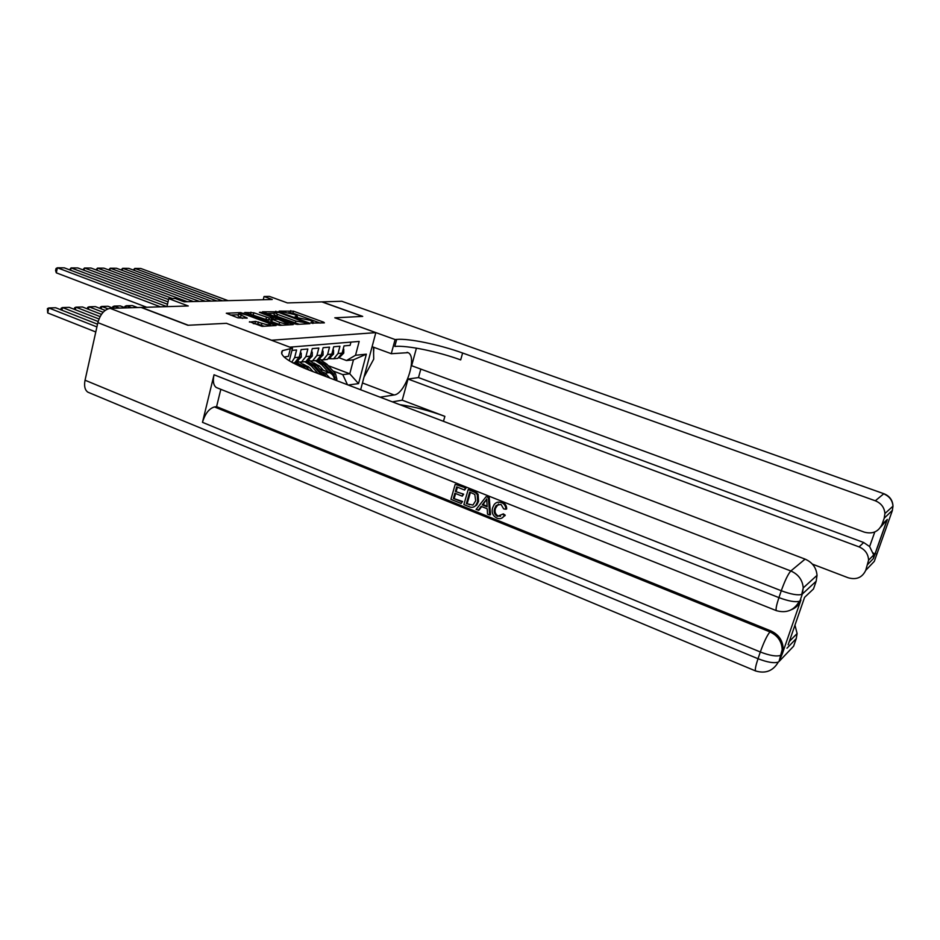 <?xml version="1.0" encoding="UTF-8"?>
<svg xmlns="http://www.w3.org/2000/svg" width="940" height="940" viewBox="0 0 940 940"><rect width="100%" height="100%" fill="white"/><g stroke="black" fill="none" stroke-linecap="round" stroke-linejoin="round"><path stroke-width="1.41" d="M311.493 323.078L324.382 322.866L323.713 322.185L293.456 311.175L279.239 311.105L294.584 314.595L297.498 316.51L294.96 316.851L295.595 317.274L310.329 320.352L313.314 322.303L310.835 322.643L311.493 323.078M249.511 321.68L262.096 326.368L276.101 325.522L240.722 312.597L226.293 313.243L237.938 317.861L247.255 318.108L238.631 313.866C240.17 313.396 243.072 313.854 247.338 315.241L268.123 322.949L270.614 324.664C269.075 325.134 266.185 324.664 261.919 323.278L255.48 321.374L249.405 322.091M226.552 323.36L271.566 340.233L375.836 332.631L334.805 317.802L362.417 316.404L321.832 301.881L287.452 302.927L269.38 296.394L264.046 296.511L272.259 299.496L184.123 301.799L175.334 298.521L168.777 298.662L166.921 306.628L64.296 267.841L57.387 267.783L56.306 272.835L146.71 307.251M226.564 323.313L188.294 325.252L141.505 307.415L188.27 305.97L168.777 298.662M294.467 323.806L297.299 324.382L309.93 323.677L309.26 322.984L278.628 311.774L262.542 311.786L294.467 323.806M293.209 324.617L280.061 325.357L277.159 324.77L244.776 312.503L253.812 312.773L269.287 318.026L273.352 317.767L259.381 312.339L260.956 312.28L293.209 324.617M350.949 342.113L350.091 345.356L344.028 345.885L342.137 353.123L337.789 358.375L333.923 358.68M328.683 358.739L333.677 358.786L338.036 353.511L339.939 346.237L333.712 346.766L331.808 354.11L327.426 359.421L323.489 359.726M318.108 359.785L323.207 359.856L327.602 354.509L329.517 347.13L323.137 347.683L321.221 355.12L316.804 360.502L312.785 360.796M307.251 360.843L312.468 360.937L316.897 355.531L318.825 348.059L312.28 348.623L310.341 356.154L305.888 361.606L301.799 361.9M296.112 361.935L301.446 362.053L305.911 356.577L307.85 349.01L301.129 349.586L299.179 357.212L294.69 362.746L293.351 363.134M291.729 362.253L294.631 357.647L296.582 349.986L291.952 350.385M319.623 374.132L309.178 370.113M375.836 332.631L360.643 389.759M347.506 384.754L342.783 374.637L349.774 373.791L353.464 359.809L346.484 360.537L355.531 355.261L359.174 341.431L289.826 347.154M355.531 355.261L366.341 354.18L358.539 383.614L348.188 385.024M329.893 378.045L325.264 373.11L322.62 372.099M308.649 366.788L304.807 365.331M334.534 379.819C334.029 376.294 332.313 373.897 329.399 372.616L319.835 368.985M342.783 374.637L332.924 370.912M319.248 365.731L315.605 364.356M328.201 365.648L349.774 373.791L358.539 383.614M338.988 357.729L346.484 360.537M264.046 296.511L263.247 299.731M353.464 359.809L366.341 354.18M320.258 323.09L292.951 313.137L288.615 312.644M274.28 313.243L266.631 313.561M306.358 322.855L278.969 312.515L274.492 312.409L277.382 314.312L295.877 321.104L306.358 322.855L306.099 323.889M274.433 312.656L273.987 314.418L276.877 316.334L277.382 314.312M299.226 324.277L276.877 316.334M248.924 314.312L250.439 314.242L250.945 312.186M271.166 319.964L265.914 319.494L250.439 314.242M287.875 324.429L289.015 324.852M279.615 322.303C283.762 323.666 286.583 324.112 288.063 323.677L278.322 319.318L271.413 318.989L279.615 322.303L279.098 324.37L281.965 325.252M271.39 319.083L270.896 321.057L271.813 321.68L272.33 319.612M279.098 324.37L271.813 321.68M264.199 326.251L257.901 324.089L253.248 323.583M238.572 314.089L238.114 315.957L240.523 317.614L241.04 315.511M242.614 318.39L240.523 317.614M238.408 314.747L230.476 315.088M271.578 325.839L270.426 325.404M336.297 380.488L336.884 379.314L335.556 373.838L326.909 364.203L321.21 360.326M131.518 307.721L126.348 305.735L132.317 305.559L137.475 307.533M328.507 372.275L321.762 364.755L315.405 360.643M124.679 307.591L124.961 306.346L126.348 305.735L125.854 307.885M323.501 370.384L320.164 366.659L313.925 362.993M334.476 379.325L335.134 378.009L333.618 374.073L324.958 364.414L317.661 360.067M317.109 360.361L323.724 364.544L332.396 374.214L333.759 376.893M222.533 300.8L134.796 268.417L134.35 270.426M343.135 349.292L343.781 349.234L343.758 353.076L340.245 356.648M228.126 300.647L140.753 268.464L134.796 268.417L133.186 270.003M366.764 366.718L370.513 352.641M373.497 347.201L373.721 359.139L364.003 377.128M892.436 510.291L884.199 518.234L884.916 513.534C884.387 507.471 881.18 503.217 875.305 500.785L883.659 493.853C889.357 496.191 892.471 500.303 892.988 506.178L892.295 510.737L874.306 561.356L865.705 570.392L868.584 560.216C868.278 553.954 865.106 549.512 859.066 546.892L863.695 542.521L869.618 546.575L874.788 531.97M884.916 513.534L892.988 506.178C892.695 500.233 889.698 496.097 884.023 493.77L341.772 301.27L322.126 301.869L362.699 316.392L334.887 317.838M380.101 397.173L394.119 394.964C405.34 394.189 417.783 356.589 408.078 352.664L391.287 353.71L395.094 339.552L396.68 339.422C408.806 338.247 439.497 344.651 462.621 353.017L875.305 500.785M420.815 369.103L418.488 377.575L408.007 379.031L402.226 400.193L392.332 401.838M416.432 348.153L411.638 365.719L864.271 532.122C872.567 534.331 878.477 531.758 882.002 524.426L887.337 519.397L873.46 558.478L873.695 554.976L869.618 546.575M408.007 379.031L859.066 546.892M399.664 404.635C414.657 406.82 429.721 410.733 444.867 416.361L402.226 400.193M812.371 564.106L848.186 577.771C856.387 580.062 862.227 577.606 865.705 570.392M341.772 301.27L883.894 493.723M372.099 346.684L391.287 353.71M334.899 317.802L395.094 339.552M884.199 518.234L882.002 524.426M418.488 377.575L863.695 542.521M396.68 339.422L394.788 346.449C406.926 345.156 437.605 351.49 460.682 359.903L462.621 353.017M880.78 526.952L887.337 519.397M373.862 347.33L373.603 352.888M498.412 504.028L495.58 508.129C494.37 511.595 495.251 514.239 498.224 516.048L500.585 516.295M502.512 514.204L504.404 515.519L503.993 516.142C502.207 518.563 499.892 519.244 497.037 518.187C492.76 515.99 491.315 512.476 492.689 507.635L494.193 504.51C496.144 502.148 498.599 501.514 501.561 502.618C504.38 503.84 505.802 506.049 505.826 509.257L503.652 508.904L500.95 504.334L496.109 505.555L494.71 508.434C493.512 511.912 494.393 514.544 497.366 516.365L503.358 513.886L505.25 515.202L501.69 518.198M497.389 502.277L502.406 502.324C505.227 503.535 506.648 505.755 506.672 508.951L505.826 509.257M481.668 506.578L479.083 510.056L476.075 509.504L486.109 496.673L488.377 497.577L489.658 514.991L487.519 514.121L487.249 508.822L481.163 506.378L478.202 510.361M486.109 496.673L489.247 497.295L490.515 514.673L489.658 514.991M462.562 501.455L461.176 503.476L450.93 499.34L455.195 484.347L466.017 488.024L464.619 490.046L456.687 486.873L455.371 491.491L463.643 494.17L462.257 496.191L454.878 493.23L453.397 498.412L462.562 501.455L461.176 503.476M457.428 487.167L456.264 491.209M455.606 493.524L454.302 498.118M217.563 388.02L216.294 387.515C213.427 385.388 212.675 381.135 214.026 374.766L202.476 422.33C205.108 413.647 209.103 408.512 214.473 406.938L216.588 406.644L770.965 630.952C778.673 634.559 782.738 640.445 783.173 648.6L782.292 653.852L800.927 599.967C799.188 604.667 795.968 607.933 791.257 609.766M216.588 406.644L220.818 389.325M468.202 489.529L475.476 492.678L477.238 494.581L477.673 501.643L475.84 505.332C473.924 507.447 471.622 507.87 468.931 506.613L463.878 504.569L468.202 489.529L469.084 489.247L476.357 492.396L478.119 494.299L478.554 501.349L476.721 505.038L473.878 506.93M89.288 392.755L87.843 392.156C84.87 390.006 83.93 386.023 85.046 380.218L97.866 322.632C100.333 314.136 104.446 309.377 110.203 308.367L141.082 307.427L187.871 325.275L226.434 323.313L292.516 348.164L282.435 350.655C278.839 355.097 287.781 361.606 309.272 370.184L805.098 559.124C812.36 562.296 816.343 567.713 817.036 575.339L816.167 581.226L802.337 594.033L799.987 600.848L800.927 599.967M289.297 360.831L292.516 348.164M788.167 644.781L804.593 597.335L813.488 588.957L816.167 581.226M794.97 625.135L797.108 633.525L796.25 638.589L786.98 648.212M782.292 653.852L779.002 661.56L793.618 646.191L796.25 638.589M290.448 348.34L288.416 356.342L284.139 357.036M453.397 498.412L461.669 501.748M455.371 491.491L463.643 494.17M462.75 494.452L462.257 496.191M455.195 484.347L466.017 488.024M465.124 488.306L464.619 490.046M466.358 503.64L472.926 505.097L475.687 500.809L474.818 494.464L469.695 492.066L466.358 503.64L472.985 505.062M477.673 501.643L478.554 501.349M477.238 494.581L478.119 494.299M475.476 492.678L476.357 492.396M470.411 492.36L467.251 503.346M469.272 504.815L470.164 504.522M484.946 501.279L482.279 504.874L487.143 506.836L486.732 498.882L483.148 504.58L487.108 506.166M488.377 497.577L489.247 497.295M482.279 504.874L483.148 504.58M486.791 499.857L485.815 500.985M497.366 516.365L498.224 516.048M494.71 508.434L495.58 508.129M501.561 502.618L502.406 502.324M504.404 515.519L505.25 515.202M326.286 376.67L316.545 365.319L310.799 361.383M119.404 308.085L114.187 306.088L120.296 305.911L125.502 307.897M318.072 373.509L311.269 365.883L304.854 361.712M112.518 308.003L112.812 306.698L114.187 306.088L113.693 308.261M313.032 371.582L309.66 367.798L303.221 364.074M323.56 375.636L314.548 365.531L306.91 361.078M306.393 361.371L313.279 365.672L321.48 374.849M107.936 308.837L101.731 306.44L107.994 306.264L113.235 308.273M309.237 370.172L305.911 366.459L300.083 362.452M299.754 366.259L294.02 362.805M100.063 308.426L100.369 307.063L101.731 306.44L101.191 308.861M305.782 368.821L303.867 366.671L295.865 362.1M295.383 362.405L303.526 367.893M103.118 312.291L88.983 306.804L95.398 306.616L105.163 310.4M87.302 308.861L87.62 307.439L88.983 306.804L88.431 309.295M100.098 316.615L75.905 307.18L82.485 306.992L101.461 314.371M74.225 309.307L74.554 307.815L75.905 307.18L75.341 309.754M211.124 301.094L122.67 268.311L122.212 270.391M332.819 350.221L333.547 350.162L333.547 354.051L329.893 357.682M216.858 300.941L128.768 268.37L122.67 268.311L121.06 269.956M333.547 350.162L332.901 349.915M199.433 301.399L110.25 268.217L109.78 270.344M322.232 351.184L323.043 351.113L323.066 355.05L319.283 358.751M205.308 301.247L116.501 268.264L110.25 268.217L108.629 269.921M323.043 351.113L322.326 350.843M187.436 301.716L97.525 268.112L97.043 270.309M311.363 352.171L312.268 352.089L312.303 356.072L308.485 359.82M193.476 301.564L103.929 268.159L97.525 268.112L95.904 269.874M312.268 352.089L311.469 351.783M168.566 299.566L84.483 268.006L83.989 270.262M300.213 353.181L301.2 353.088L301.27 357.13L297.416 360.925M172.525 298.579L91.039 268.053L84.483 268.006L82.849 269.839M301.2 353.088L300.318 352.759M98.148 321.527L62.51 307.556L69.243 307.368L98.994 319.001M60.818 309.777L61.159 308.203L62.51 307.556L61.934 310.212M167.473 304.231L71.099 267.9L70.594 270.226M168.025 301.881L77.832 267.947L71.099 267.9L69.478 269.804M96.914 326.92L48.763 307.956L55.683 307.756L97.525 324.194M47.693 312.938L47.423 308.602L48.763 307.956L47.693 312.938L95.786 331.973M160.458 306.828L57.387 267.783L56.024 268.523L55.589 270.532L56.306 272.835M325.264 373.11L329.399 372.616M338.036 353.511L343.758 352.982M294.631 357.647L301.27 357.024M305.911 356.577L312.303 355.978M316.897 355.531L321.221 355.12M327.602 354.509L331.808 354.11M312.256 323.313L312.456 322.526M296.417 317.509L296.617 316.733M290.249 312.573L290.742 310.611M292.951 313.137L293.456 311.175M323.524 322.913L323.713 322.185M275.608 312.174L275.855 311.199M278.475 312.362L278.628 311.774M309.072 323.724L309.26 322.984M295.36 323.137L295.877 321.104M304.56 323.983L304.819 322.937M253.307 314.829L253.812 312.773M265.914 319.494L266.42 317.438M268.781 320.082L269.287 318.026M272.8 318.872L273.046 317.838M260.815 312.867L260.956 312.28M292.363 324.664L292.551 323.912M254.963 323.489L255.48 321.374M257.901 324.089L258.43 321.974M261.402 325.393L261.919 323.278M246.163 318.225L246.339 317.485M240.464 313.666L240.722 312.597M243.401 314.113L243.636 313.196M274.974 325.639L275.162 324.876M334.522 379.713L336.837 379.419M324.958 364.414L326.909 364.203M321.762 364.755L323.724 364.544M333.618 374.073L335.556 373.838M334.041 377.598L335.134 378.009M444.867 416.361L443.469 421.32M873.46 558.478L867.867 564.282M876.703 553.625L876.256 555.81M873.307 553.026L874.987 554.189M362.452 382.968L394.119 394.964M85.046 380.218L758.016 658.717L760.319 651.984L202.476 422.33M214.026 374.766L778.931 597.617L781.281 590.743L97.866 322.632M110.203 308.367L790.834 570.98L805.098 559.124M214.473 406.938L769.954 631.915L770.965 630.952M216.294 387.515L776.275 610.612C786.428 613.503 794.124 610.389 799.341 601.259C795.322 602.375 788.519 601.165 778.931 597.617C776.522 604.843 775.641 609.179 776.275 610.612L776.71 610.765M790.834 570.98C788.143 573.917 784.959 580.509 781.281 590.743C790.881 594.292 797.696 595.514 801.702 594.433L803.242 587.899C802.513 579.957 798.377 574.317 790.834 570.98M799.987 600.848L802.337 594.033L803.242 587.899L817.036 575.339M87.843 392.156L755.502 670.913C765.477 673.945 773.091 670.984 778.332 662.042C774.243 663.476 767.475 662.371 758.016 658.717C755.76 665.496 754.926 669.562 755.502 670.913L755.948 671.09M769.954 631.915C767.158 635.217 763.95 641.914 760.319 651.984C769.789 655.627 776.569 656.743 780.647 655.345L782.198 649.611C781.763 641.421 777.686 635.522 769.954 631.915M779.002 661.56L782.198 649.611L783.173 648.6M473.031 491.467L473.924 491.185M314.548 365.531L316.545 365.319M311.269 365.883L313.279 365.672M323.289 375.307L325.275 375.072M303.867 366.671L305.911 366.459M301.317 366.953L302.562 366.812M333.547 353.957L331.808 354.122M323.066 354.956L321.21 355.132M333.677 358.786L337.789 358.375M323.207 359.856L327.426 359.421M312.468 360.937L316.804 360.502M301.446 362.053L305.888 361.606M292.939 362.922L294.69 362.746M313.02 323.454L313.314 322.303M297.216 317.649L297.498 316.51M306.276 323.877L306.546 322.808M273.082 318.848L273.352 317.767M287.746 324.923L288.063 323.677M270.309 325.91L270.614 324.664M868.584 560.216L873.695 554.976M873.613 557.784L886.937 520.266M407.102 352.312L408.078 352.664M281.659 353.745L282.435 350.655M789.283 641.55L797.108 633.525M476.721 505.038L475.84 505.332M486.626 500.068L485.757 500.362M496.966 505.262L496.109 505.555M504.851 515.825L503.993 516.142M330.046 357.517L330.669 357.447M319.447 358.563L320.164 358.493M308.555 359.644L309.389 359.562M297.381 360.76L298.321 360.666"/></g></svg>
